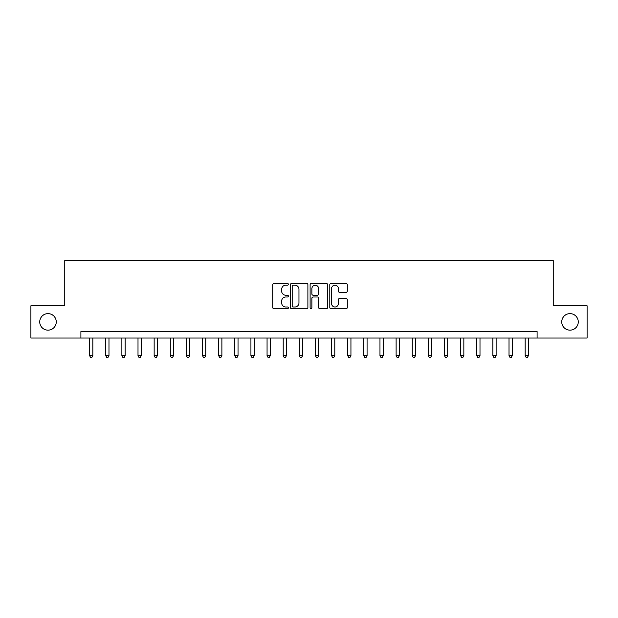 <?xml version="1.0" encoding="UTF-8"?>
<svg xmlns="http://www.w3.org/2000/svg" width="618" height="618" viewBox="0 0 618 618"><rect width="100%" height="100%" fill="white"/><g stroke="black" fill="none" stroke-linecap="round" stroke-linejoin="round"><path stroke-width="0.93" d="M288.351 284.319A0.888 0.888 0 0 0 287.463 283.43L274.006 283.43A1.267 1.267 0 0 0 272.739 284.697L272.739 307.494A1.267 1.267 0 0 0 274.006 308.761L287.463 308.761A0.888 0.888 0 0 0 288.351 307.872A0.888 0.888 0 0 0 287.463 306.991L285.725 306.991A4.056 4.056 0 0 1 281.669 302.936L281.669 301.036A4.056 4.056 0 0 1 285.725 296.98L287.463 296.98A0.888 0.888 0 0 0 288.351 296.092A0.888 0.888 0 0 0 287.463 295.211L285.725 295.211A4.056 4.056 0 0 1 281.669 291.155L281.669 289.255A4.056 4.056 0 0 1 285.725 285.199L287.463 285.199A0.888 0.888 0 0 0 288.351 284.319M561.739 321.908A8.258 8.258 0 0 0 570.005 330.166A8.258 8.258 0 0 0 578.263 321.908A8.258 8.258 0 0 0 570.005 313.643A8.258 8.258 0 0 0 561.739 321.908M39.737 321.908A8.258 8.258 0 0 0 47.995 330.166A8.258 8.258 0 0 0 56.261 321.908A8.258 8.258 0 0 0 47.995 313.643A8.258 8.258 0 0 0 39.737 321.908M346.018 292.36A1.267 1.267 0 0 0 347.285 291.093L347.285 284.697A1.267 1.267 0 0 0 346.018 283.43L331.07 283.43A1.267 1.267 0 0 0 329.803 284.697L329.803 307.494A1.267 1.267 0 0 0 331.07 308.761L346.018 308.761A1.267 1.267 0 0 0 347.285 307.494L347.285 299.769A1.267 1.267 0 0 0 346.018 298.502L339.622 298.502A1.267 1.267 0 0 0 338.355 299.769L338.355 303.6A3.391 3.391 0 0 1 334.964 306.991A3.391 3.391 0 0 1 331.58 303.6L331.58 288.591A3.391 3.391 0 0 1 334.964 285.199A3.391 3.391 0 0 1 338.355 288.591L338.355 291.093A1.267 1.267 0 0 0 339.622 292.36L346.018 292.36M80.904 338.038L30.9 338.038L30.9 305.771L64.774 305.771L64.774 260.603L553.226 260.603L553.226 305.771L587.1 305.771L587.1 338.038L537.096 338.038L537.096 331.58L80.904 331.58L80.904 338.038L537.096 338.038M307.895 284.697A1.267 1.267 0 0 0 306.628 283.43L291.681 283.43A1.267 1.267 0 0 0 290.414 284.697L290.414 307.494A1.267 1.267 0 0 0 291.681 308.761L306.628 308.761A1.267 1.267 0 0 0 307.895 307.494L307.895 284.697M311.372 283.43L326.319 283.43A1.267 1.267 0 0 1 327.586 284.697L327.586 307.494A1.267 1.267 0 0 1 326.319 308.761L319.923 308.761A1.267 1.267 0 0 1 318.656 307.494L318.656 298.247A1.267 1.267 0 0 0 317.389 296.98L313.148 296.98A1.267 1.267 0 0 0 311.881 298.247L311.881 307.872A0.888 0.888 0 0 1 310.993 308.761A0.888 0.888 0 0 1 310.105 307.872L310.105 284.697A1.267 1.267 0 0 1 311.372 283.43M293.071 285.199A0.888 0.888 0 0 0 292.183 286.088L292.183 306.103A0.888 0.888 0 0 0 293.071 306.991L294.91 306.991A4.056 4.056 0 0 0 298.965 302.936L298.965 289.255A4.056 4.056 0 0 0 294.91 285.199L293.071 285.199M318.656 288.652A3.391 3.391 0 0 0 315.273 285.261A3.391 3.391 0 0 0 311.881 288.652L311.881 293.944A1.267 1.267 0 0 0 313.148 295.211L317.389 295.211A1.267 1.267 0 0 0 318.656 293.944L318.656 288.652M89.618 338.038L89.618 355.713L92.847 355.713L92.847 338.038M92.847 355.713L91.873 357.397L90.583 357.397L89.618 355.713M105.748 338.038L105.748 355.713L108.977 355.713L108.977 338.038M108.977 355.713L108.003 357.397L106.713 357.397L105.748 355.713M121.877 338.038L121.877 355.713L125.106 355.713L125.106 338.038M125.106 355.713L124.141 357.397L122.851 357.397L121.877 355.713M138.007 338.038L138.007 355.713L141.236 355.713L141.236 338.038M141.236 355.713L140.271 357.397L138.98 357.397L138.007 355.713M154.145 338.038L154.145 355.713L157.366 355.713L157.366 338.038M157.366 355.713L156.4 357.397L155.11 357.397L154.145 355.713M170.274 338.038L170.274 355.713L173.496 355.713L173.496 338.038M173.496 355.713L172.53 357.397L171.24 357.397L170.274 355.713M186.404 338.038L186.404 355.713L189.633 355.713L189.633 338.038M189.633 355.713L188.66 357.397L187.37 357.397L186.404 355.713M202.534 338.038L202.534 355.713L205.763 355.713L205.763 338.038M205.763 355.713L204.79 357.397L203.5 357.397L202.534 355.713M218.664 338.038L218.664 355.713L221.893 355.713L221.893 338.038M221.893 355.713L220.927 357.397L219.637 357.397L218.664 355.713M234.794 338.038L234.794 355.713L238.023 355.713L238.023 338.038M238.023 355.713L237.057 357.397L235.767 357.397L234.794 355.713M250.931 338.038L250.931 355.713L254.152 355.713L254.152 338.038M254.152 355.713L253.187 357.397L251.897 357.397L250.931 355.713M267.061 338.038L267.061 355.713L270.282 355.713L270.282 338.038M270.282 355.713L269.317 357.397L268.027 357.397L267.061 355.713M283.191 338.038L283.191 355.713L286.42 355.713L286.42 338.038M286.42 355.713L285.446 357.397L284.156 357.397L283.191 355.713M299.321 338.038L299.321 355.713L302.55 355.713L302.55 338.038M302.55 355.713L301.576 357.397L300.286 357.397L299.321 355.713M315.45 338.038L315.45 355.713L318.679 355.713L318.679 338.038M318.679 355.713L317.714 357.397L316.424 357.397L315.45 355.713M331.58 338.038L331.58 355.713L334.809 355.713L334.809 338.038M334.809 355.713L333.844 357.397L332.554 357.397L331.58 355.713M347.718 338.038L347.718 355.713L350.939 355.713L350.939 338.038M350.939 355.713L349.973 357.397L348.683 357.397L347.718 355.713M363.847 338.038L363.847 355.713L367.069 355.713L367.069 338.038M367.069 355.713L366.103 357.397L364.813 357.397L363.847 355.713M379.977 338.038L379.977 355.713L383.206 355.713L383.206 338.038M383.206 355.713L382.233 357.397L380.943 357.397L379.977 355.713M396.107 338.038L396.107 355.713L399.336 355.713L399.336 338.038M399.336 355.713L398.363 357.397L397.073 357.397L396.107 355.713M412.237 338.038L412.237 355.713L415.466 355.713L415.466 338.038M415.466 355.713L414.5 357.397L413.21 357.397L412.237 355.713M428.367 338.038L428.367 355.713L431.596 355.713L431.596 338.038M431.596 355.713L430.63 357.397L429.34 357.397L428.367 355.713M444.504 338.038L444.504 355.713L447.726 355.713L447.726 338.038M447.726 355.713L446.76 357.397L445.47 357.397L444.504 355.713M460.634 338.038L460.634 355.713L463.855 355.713L463.855 338.038M463.855 355.713L462.89 357.397L461.6 357.397L460.634 355.713M476.764 338.038L476.764 355.713L479.993 355.713L479.993 338.038M479.993 355.713L479.02 357.397L477.729 357.397L476.764 355.713M492.894 338.038L492.894 355.713L496.123 355.713L496.123 338.038M496.123 355.713L495.149 357.397L493.859 357.397L492.894 355.713M509.023 338.038L509.023 355.713L512.252 355.713L512.252 338.038M512.252 355.713L511.287 357.397L509.997 357.397L509.023 355.713M525.153 338.038L525.153 355.713L528.382 355.713L528.382 338.038M528.382 355.713L527.417 357.397L526.127 357.397L525.153 355.713"/></g></svg>
